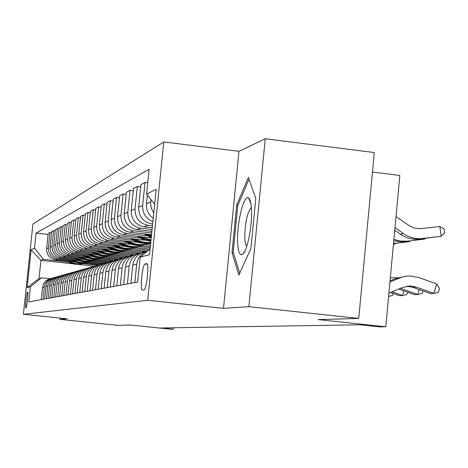 <?xml version="1.0" encoding="UTF-8"?>
<svg xmlns="http://www.w3.org/2000/svg" width="468" height="468" viewBox="0 0 468 468"><rect width="100%" height="100%" fill="white"/><g stroke="black" fill="none" stroke-linecap="round" stroke-linejoin="round"><path stroke-width="0.7" d="M25.939 307.903L25.939 307.903C26.881 308.125 28.642 291.482 27.612 292.073L27.606 292.073C26.658 291.938 24.921 308.412 25.939 307.903M163.777 141.939L32.93 224.032L23.4 314.303L147.742 300.269L163.777 141.939L238.99 151.316L223.511 308.353L248.853 306.651L265.251 138.756L238.99 151.316M265.251 138.756L374.295 152.556L358.745 318.433L318.199 319.597L385.79 326.799L399.836 175.453L372.469 172.054M59.933 318.088L59.799 319.346L117.889 325.359L130.274 325.003L171.153 329.244L173.371 329.22L173.517 327.77M248.853 306.651L358.745 318.433M385.79 326.799L379.583 326.869L360.032 324.786L161.302 327.969L173.371 329.22M146.624 263.642L145.086 264.01C142.389 264.081 139.645 291.055 142.442 290.055L143.98 289.821C146.7 290.02 149.508 262.408 146.642 263.636L146.642 263.636M154.662 204.153L146.601 194.021L149.117 169.287L36.089 233.117L48.11 234.468M146.601 194.021L156.16 189.4L149.544 254.65L140.184 257.172L150.111 249.07M73.213 263.864L40.932 260.319L39.02 278.559L41.494 277.811L30.438 286.749L28.835 301.913L137.65 282.058L140.184 257.172M30.438 286.749L27.138 287.639L31.128 249.848L34.497 248.221L36.089 233.117M223.511 308.353L147.742 300.269M59.799 319.346L67.234 318.848L23.4 314.303M41.494 277.811L50.053 278.735M94.372 266.193L78.273 264.42M152.65 224.049L151.977 223.973C143.073 222.031 138.633 216.456 138.657 207.248L140.967 184.579L145.022 182.438L147.748 182.766M152.463 225.874L148.198 225.383C139.405 223.464 135.018 217.959 135.041 208.874L137.329 186.492L140.733 186.902M152.27 227.793L144.208 226.869C135.533 224.973 131.204 219.55 131.233 210.588L133.485 188.516L137.329 186.492M152.094 229.519L140.622 228.203C132.052 226.336 127.782 220.978 127.805 212.133L130.034 190.336L133.263 190.722M151.907 231.332L136.837 229.607C128.378 227.77 124.166 222.487 124.19 213.759L126.389 192.254L130.034 190.336M151.743 232.97L133.433 230.876C125.079 229.063 120.914 223.844 120.937 215.221L123.113 193.98L126.179 194.343M151.568 234.696L129.841 232.216C121.592 230.426 117.48 225.272 117.503 216.766L119.656 195.805L123.113 193.98M146.858 235.726L126.606 233.415C118.451 231.648 114.385 226.565 114.414 218.158L116.544 197.443L119.451 197.788M151.246 237.884L123.183 234.69C115.134 232.947 111.121 227.922 111.15 219.627L113.25 199.175L116.544 197.443M139.868 238.077L120.106 235.837C112.144 234.111 108.178 229.15 108.207 220.949L110.284 200.737L113.057 201.064M145.226 240.265L116.854 237.048C108.986 235.345 105.072 230.449 105.095 222.347L107.154 202.387L110.284 200.737M133.21 240.324L113.917 238.136C106.142 236.457 102.27 231.613 102.293 223.61L104.329 203.872L106.967 204.183M150.643 243.799L146.496 243.331M138.218 242.395L110.817 239.294C103.13 237.633 99.304 232.853 99.333 224.938L101.345 205.446L104.329 203.872M150.509 245.133L144.904 244.501M126.863 242.465L108.02 240.336C100.415 238.698 96.63 233.965 96.66 226.143L98.649 206.868L101.164 207.16M150.368 246.548L140.067 245.384M131.561 244.425L105.054 241.435C97.543 239.821 93.799 235.147 93.828 227.413L95.8 208.365L98.649 206.868M150.24 247.818L138.469 246.496M120.802 244.507L102.387 242.43C94.951 240.833 91.248 236.211 91.278 228.565L93.226 209.722L95.63 210.003M150.006 249.157L133.912 247.35M125.219 246.373L99.555 243.483C92.208 241.903 88.546 237.334 88.575 229.782L90.505 211.156L93.226 209.722M148.678 250.24L132.315 248.403M115.017 246.46L96.999 244.436C89.727 242.874 86.106 238.352 86.135 230.876L88.048 212.454L90.342 212.718M142.962 250.901L142.839 252.065L145.805 251.222L128.016 249.222M119.176 248.233L94.296 245.443C87.101 243.898 83.52 239.429 83.55 232.04L85.439 213.823L88.048 212.454M142.839 252.065L126.424 250.228M109.477 248.327L91.851 246.349C84.731 244.822 81.186 240.406 81.216 233.087L83.088 215.064L85.287 215.315M136.978 252.656L136.861 253.767L139.698 252.96L122.359 251.018M113.408 250.017L89.259 247.315C82.222 245.805 78.712 241.435 78.741 234.205L80.595 216.374L83.088 215.064M136.861 253.767L120.785 251.971M104.171 250.117L86.919 248.186C79.946 246.694 76.477 242.365 76.506 235.211L78.343 217.561L80.449 217.807M131.239 254.335L131.128 255.405L133.848 254.627L116.936 252.738M107.892 251.731L84.439 249.111C77.542 247.636 74.108 243.354 74.137 236.276L75.951 218.819L78.343 217.561M131.128 255.405L115.38 253.644M99.087 251.831L82.192 249.947C75.366 248.485 71.961 244.249 71.996 237.241L73.792 219.96L75.81 220.188M125.734 255.949L125.629 256.973L128.238 256.224L111.723 254.387M102.615 253.369L79.812 250.83C73.055 249.385 69.691 245.197 69.72 238.259L71.499 221.165L73.792 219.96M125.629 256.973L110.196 255.253M94.208 253.475L77.659 251.632C70.966 250.204 67.632 246.051 67.661 239.189L69.428 222.259L71.364 222.481M120.446 257.494L120.346 258.476L122.856 257.763L106.716 255.967M97.56 254.949L75.371 252.48C68.749 251.07 65.45 246.964 65.479 240.166L67.228 223.417L69.428 222.259M120.346 258.476L105.212 256.797M89.528 255.054L73.306 253.252C66.743 251.854 63.478 247.788 63.508 241.055L65.239 224.464L67.099 224.675M115.368 258.979L115.268 259.921L117.679 259.237L101.901 257.488M92.717 256.464L71.113 254.071C64.613 252.685 61.378 248.66 61.407 241.997L63.127 225.576L65.239 224.464M115.268 259.921L100.427 258.277M85.024 256.569L69.124 254.808C62.689 253.44 59.483 249.45 59.512 242.851L61.214 226.588L62.999 226.787M110.477 260.407L110.384 261.314L112.706 260.653L97.268 258.944M88.066 257.926L67.012 255.592C60.641 254.235 57.465 250.292 57.5 243.758L59.184 227.653L61.214 226.588M110.384 261.314L95.823 259.705M80.701 258.032L65.105 256.306C58.787 254.961 55.639 251.053 55.674 244.583L57.342 228.624L59.062 228.817M105.774 261.782L105.686 262.653L107.921 262.016L92.804 260.348M83.602 259.33L63.069 257.061C56.815 255.733 53.703 251.86 53.732 245.454L55.388 229.653L57.342 228.624M105.686 262.653L91.395 261.074M76.536 259.436L61.232 257.745C55.031 256.429 51.948 252.591 51.977 246.244L53.615 230.584L55.271 230.771M101.246 263.104L101.158 263.946L103.311 263.332L88.505 261.7M79.308 260.682L59.278 258.476C53.136 257.166 50.082 253.369 50.111 247.081L51.737 231.578L53.615 230.584M101.158 263.946L87.124 262.396M72.528 260.787L57.505 259.132C51.416 257.839 48.385 254.077 48.42 247.847L50.029 232.473L51.62 232.654M96.882 264.379L96.794 265.186L98.871 264.596L84.363 262.998M75.178 261.986L55.622 259.834C49.59 258.552 46.589 254.826 46.619 248.654L48.216 233.433L50.029 232.473M96.794 265.186L83.011 263.671M68.661 262.092L43.442 259.319L40.932 260.319L31.128 249.848M153.779 212.893L152.088 209.997L151.041 206.809L150.678 203.481L150.989 199.532M153.229 218.299C148.362 214.654 146.115 209.799 146.502 203.72L147.385 195.004M152.89 221.639C145.817 218.585 142.418 213.186 142.681 205.44L145.022 182.438M134.831 282.573L136.709 264.151C137.727 257.464 141.4 253.083 147.742 251.006M130.911 283.292L132.76 265.128C134.012 257.692 138.288 253.241 145.583 251.778M127.384 283.936L129.215 266.011C130.426 258.745 134.585 254.364 141.687 252.855M123.669 284.608L125.477 266.935C126.688 259.717 130.835 255.388 137.914 253.943M120.329 285.223L122.113 267.766C123.289 260.717 127.325 256.452 134.222 254.961M116.807 285.86L118.568 268.644C119.744 261.635 123.768 257.418 130.642 255.996M113.636 286.439L115.38 269.433C116.52 262.589 120.44 258.43 127.144 256.961M110.29 287.054L112.016 270.27C113.157 263.461 117.064 259.348 123.745 257.944M107.277 287.604L108.986 271.019C110.091 264.361 113.899 260.307 120.422 258.863M104.101 288.183L105.78 271.814C106.891 265.192 110.694 261.185 117.187 259.793M101.234 288.703L102.896 272.528C103.972 266.046 107.681 262.098 114.022 260.67M98.204 289.259L99.848 273.283C100.924 266.836 104.627 262.928 110.951 261.553M95.472 289.756L97.104 273.961C98.151 267.655 101.761 263.794 107.938 262.39M92.588 290.283L94.197 274.681C95.244 268.404 98.847 264.59 105.007 263.232M89.985 290.757L91.576 275.33C92.594 269.182 96.115 265.414 102.135 264.034M87.229 291.26L88.803 276.015C89.827 269.901 93.337 266.175 99.333 264.835M84.743 291.71L86.305 276.635C87.294 270.644 90.728 266.965 96.595 265.596M149.21 249.07L149.128 249.871M82.111 292.196L83.655 277.29C84.649 271.329 88.072 267.684 93.922 266.368M79.736 292.629L81.262 277.887C82.228 272.037 85.58 268.439 91.301 267.093M77.214 293.085L78.729 278.513C79.7 272.692 83.041 269.129 88.75 267.831M74.944 293.5L76.442 279.08C77.384 273.37 80.654 269.855 86.241 268.527M72.534 293.939L74.014 279.677C74.962 273.996 78.22 270.516 83.795 269.229M70.358 294.337L71.826 280.221C72.745 274.646 75.939 271.206 81.397 269.896M68.047 294.758L69.504 280.8C70.428 275.248 73.611 271.838 79.057 270.568M65.965 295.138L67.404 281.315C68.305 275.868 71.423 272.499 76.758 271.212M63.747 295.542L65.175 281.871C66.076 276.442 69.188 273.107 74.511 271.855M61.747 295.911L63.162 282.368C64.04 277.038 67.088 273.739 72.306 272.47M59.623 296.297L61.021 282.9C61.905 277.594 64.947 274.324 70.153 273.09M57.704 296.648L59.085 283.38C59.945 278.162 62.928 274.932 68.035 273.681M55.663 297.016L57.032 283.889C57.897 278.694 60.869 275.488 65.965 274.271M53.814 297.356L55.171 284.345C56.014 279.244 58.933 276.079 63.929 274.839M51.854 297.712L53.2 284.836C54.042 279.753 56.956 276.611 61.94 275.412M50.076 298.04L51.41 285.281C52.235 280.285 55.095 277.179 59.986 275.956M48.186 298.379L49.514 285.749C50.339 280.771 53.188 277.694 58.073 276.506M46.478 298.695L47.789 286.176C48.596 281.28 51.398 278.232 56.189 277.033M44.659 299.023L45.963 286.627C46.771 281.754 49.561 278.729 54.346 277.559M43.015 299.327L44.302 287.036C45.092 282.245 47.835 279.25 52.533 278.068M34.497 248.221L43.442 259.319M41.266 299.643L42.541 287.475C43.331 282.695 46.075 279.729 50.76 278.577M27.138 287.639L39.02 278.559M248.403 177.419L236.72 204.931L232.029 252.621L238.815 275.131L250.877 248.561L255.774 198.473L248.403 177.419M233.485 252.784L232.029 252.621M238.019 205.089L236.72 204.931M388.914 293.144L402.866 287.364L410.752 285.989L416.087 287.048L433.766 293.372L436.749 283.947L419.088 277.618L410.448 275.991L406.364 276.196L402.357 276.998L389.955 281.906M406.75 286.24L412.893 287.311L430.478 293.594L433.766 293.372L438.352 292.289L439.54 288.528L436.749 283.947M405.352 276.336L396.156 278.384L390.049 280.899M396.022 216.52L409.371 225.828L414.42 228.068L420.755 228.688L439.873 226.471L444.114 229.033L444.6 232.97L441.09 236.334L421.001 238.651C414.642 238.943 408.763 237.247 403.369 233.561L394.986 227.705M439.873 226.471L441.09 236.334L417.789 239.189C411.46 239.481 405.616 237.797 400.251 234.129L394.746 230.291M398.789 289.054L414.589 294.688L417.696 294.471L419.252 289.581M400.509 288.341L417.696 294.471L422.189 293.424L422.984 290.921M397.706 277.793L390.33 277.875M390.487 292.494L399.561 295.717L402.498 295.519L403.972 290.903M392.114 291.821L402.498 295.519L406.908 294.489L407.634 292.207M393.097 293.418L392.43 295.501L388.61 296.39M388.803 294.331L389.224 293.015M403.866 241.652L424.85 239.025L402.246 241.798L393.763 240.903M406.914 241.143L400.333 241.102L393.898 239.44M425.593 238.323L424.85 239.025L424.774 238.417M393.524 243.459L409.488 241.576L393.512 243.606M410.202 240.909L409.488 241.576L409.418 240.997M393.453 244.232L394.945 243.986L393.459 244.161M395.624 243.354L394.945 243.986L394.875 243.442M237.639 241.857C238.101 252.205 239.844 256.294 242.857 254.13C247.344 250.579 252.24 225.962 251.509 210.29C251.222 203.51 250.275 199.432 248.666 198.058C244.044 193.559 236.796 222.756 237.639 241.857M251.345 207.435C247.297 212.203 245.115 222.247 244.805 237.569C244.986 242.342 245.653 245.22 246.806 246.203M239.68 273.224L233.222 251.913L237.767 205.674L249.034 179.221M151.07 231.239L151.86 231.806M143.869 233.813L151.269 237.639M149.163 234.421L151.474 235.615M145.788 234.035L151.345 236.913M151.392 236.428L147.057 234.175M137.013 236.264L143.617 239.756L150.912 241.172M142.067 236.837L151.029 240.008M138.85 236.469L144.641 239.4L150.953 240.768M150.983 240.488L145.308 239.183L140.055 236.609M130.484 238.592C136.147 242.57 142.354 244.05 149.111 243.032L150.754 242.699M135.305 239.142L138.411 240.663L142.81 242.003L146.221 242.465L150.795 242.33M132.233 238.791C137.756 242.389 143.729 243.693 150.158 242.711L150.766 242.599M150.778 242.512C144.577 243.454 138.785 242.26 133.386 238.92M124.254 240.815C129.776 244.67 135.831 246.104 142.412 245.109L146.004 244.214M128.864 241.336C133.953 244.197 139.347 245.185 145.057 244.29L148.251 243.524M125.927 241.002C131.315 244.495 137.142 245.758 143.413 244.799L147.332 243.793M147.66 243.705L144.045 244.606C137.984 245.542 132.315 244.384 127.033 241.125M118.305 242.933C123.698 246.677 129.601 248.063 136.018 247.092L139.517 246.221M122.71 243.43C127.688 246.221 132.965 247.186 138.546 246.308L141.658 245.565M119.907 243.114C125.167 246.507 130.853 247.736 136.972 246.794L140.792 245.817M141.102 245.729L137.58 246.607C131.66 247.525 126.12 246.396 120.96 243.231M112.618 244.951C117.883 248.59 123.646 249.935 129.905 248.988L133.321 248.139M116.836 245.425L121.025 247.32L125.488 248.362L130.051 248.508L135.363 247.513M114.151 245.127C119.293 248.432 124.845 249.619 130.818 248.707L134.538 247.753M134.831 247.671L131.397 248.526C125.617 249.421 120.206 248.327 115.163 245.238M107.178 246.888C112.32 250.427 117.948 251.725 124.061 250.801L127.39 249.97M111.22 247.338L115.315 249.192L119.679 250.204L124.149 250.345L129.343 249.374M108.646 247.051C113.671 250.269 119.1 251.427 124.933 250.532L128.554 249.602M128.835 249.526L125.488 250.357C119.837 251.234 114.543 250.169 109.617 247.162M101.96 248.736C106.996 252.176 112.49 253.445 118.457 252.539L121.715 251.725M105.838 249.169L109.851 250.983L114.128 251.971L118.498 252.106L123.575 251.158M103.375 248.894C108.289 252.03 113.595 253.153 119.293 252.275L122.827 251.374M123.096 251.298L119.826 252.112C114.303 252.972 109.126 251.93 104.305 248.999M96.964 250.509C101.884 253.861 107.26 255.089 113.092 254.2L116.269 253.41M100.684 250.924L104.616 252.697L108.798 253.662L113.086 253.796L118.053 252.866M98.321 250.661C103.13 253.714 108.319 254.808 113.894 253.954L117.339 253.071M117.597 253.001L114.403 253.796C108.997 254.633 103.931 253.621 99.216 250.76M92.167 252.205C96.987 255.469 102.24 256.669 107.938 255.797L111.051 255.025M95.747 252.609L99.596 254.34L103.697 255.282L107.892 255.411L112.759 254.504M93.471 252.351C98.181 255.329 103.258 256.4 108.711 255.557L112.074 254.703M112.326 254.633L107.008 255.663L102.603 255.481L98.315 254.393L94.331 252.451M87.563 253.837C92.278 257.02 97.42 258.184 102.995 257.33L106.037 256.575M91.003 254.218L94.776 255.914L98.795 256.844L102.907 256.967L107.675 256.072M88.821 253.978C93.424 256.885 98.397 257.926 103.732 257.102L107.02 256.265M107.26 256.195L103.135 257.107L97.742 257.031L93.547 255.967L89.64 254.071M83.134 255.405C87.756 258.506 92.793 259.635 98.245 258.804L101.217 258.067M86.445 255.768L90.143 257.429L94.086 258.336L98.116 258.459L102.79 257.581M84.345 255.54C88.856 258.377 93.729 259.389 98.953 258.582L102.164 257.769M102.398 257.704L97.303 258.687L93.073 258.517L88.961 257.482L85.135 255.627M78.876 256.909C83.403 259.933 88.335 261.039 93.676 260.22L96.589 259.5M82.064 257.26L85.691 258.886L89.558 259.775L93.518 259.892L98.099 259.038M80.046 257.037L84.872 259.325L89.049 260.19L93.302 260.155L97.496 259.214M97.718 259.149L92.734 260.114L88.587 259.951L84.556 258.939L80.806 257.119M74.781 258.354C79.215 261.308 84.047 262.384 89.277 261.583L92.132 260.875M77.852 258.693L81.409 260.29L85.205 261.162L89.09 261.273L93.577 260.43M75.904 258.476L79.648 260.366L83.69 261.431L87.861 261.618L93.009 260.6M93.22 260.541L89.347 261.396L84.269 261.325L80.315 260.337L76.641 258.558M70.832 259.746C75.178 262.636 79.917 263.683 85.041 262.899L87.838 262.203M73.792 260.073L77.29 261.635L81.011 262.489L84.825 262.601L89.23 261.776M71.914 259.869L75.588 261.717L79.554 262.753L84.661 262.846L88.68 261.94M88.885 261.881L84.094 262.805L80.11 262.653L76.231 261.682L72.622 259.945M67.023 261.091L70.715 263.057L74.734 264.18L78.887 264.397L83.696 263.484M69.884 261.407L73.312 262.94L76.974 263.776L80.712 263.882L85.036 263.075M68.071 261.202L71.674 263.01L75.564 264.028L80.572 264.116L84.515 263.227M84.708 263.174L80.01 264.081L76.103 263.929L72.3 262.981L68.755 261.279M151.977 223.973L152.679 223.716M144.208 226.869L148.198 225.383M136.837 229.607L140.622 228.203M129.841 232.216L133.433 230.876M123.183 234.69L126.606 233.415M116.854 237.048L120.106 235.837M110.817 239.294L113.917 238.136M105.054 241.435L108.02 240.336M99.555 243.483L102.387 242.43M94.296 245.443L96.999 244.436M89.259 247.315L91.851 246.349M84.439 249.111L86.919 248.186M79.812 250.83L82.192 249.947M75.371 252.48L77.659 251.632M71.113 254.071L73.306 253.252M67.012 255.592L69.124 254.808M63.069 257.061L65.105 256.306M59.278 258.476L61.232 257.745M55.622 259.834L57.505 259.132M146.502 203.72L150.754 201.807M132.76 265.128L136.709 264.151M138.657 207.248L142.681 205.44M125.477 266.935L129.215 266.011M131.233 210.588L135.041 208.874M118.568 268.644L122.113 267.766M124.19 213.759L127.805 212.133M112.016 270.27L115.38 269.433M117.503 216.766L120.937 215.221M105.78 271.814L108.986 271.019M111.15 219.627L114.414 218.158M99.848 273.283L102.896 272.528M105.095 222.347L108.207 220.949M94.197 274.681L97.104 273.961M99.333 224.938L102.293 223.61M88.803 276.015L91.576 275.33M93.828 227.413L96.66 226.143M83.655 277.29L86.305 276.635M88.575 229.782L91.278 228.565M78.729 278.513L81.262 277.887M83.55 232.04L86.135 230.876M74.014 279.677L76.442 279.08M78.741 234.205L81.216 233.087M69.504 280.8L71.826 280.221M74.137 236.276L76.506 235.211M65.175 281.871L67.404 281.315M69.72 238.259L71.996 237.241M61.021 282.9L63.162 282.368M65.479 240.166L67.661 239.189M57.032 283.889L59.085 283.38M61.407 241.997L63.508 241.055M53.2 284.836L55.171 284.345M57.5 243.758L59.512 242.851M49.514 285.749L51.41 285.281M53.732 245.454L55.674 244.583M45.963 286.627L47.789 286.176M50.111 247.081L51.977 246.244M42.541 287.475L44.302 287.036M46.619 248.654L48.42 247.847M147.297 264.256L145.086 264.01M416.087 287.048L412.893 287.311M399.257 278.068L396.156 278.384M419.451 239.043L422.674 238.504M400.251 234.129L403.369 233.561M410.752 285.989L407.587 286.258M417.789 239.189L421.001 238.651M402.246 241.798L405.288 241.283M244.793 251.287L242.857 254.13M250.901 203.726L248.666 198.058M149.111 243.032L150.158 242.711M142.412 245.109L143.413 244.799M144.045 244.606L145.057 244.29M136.018 247.092L136.972 246.794M137.58 246.607L138.546 246.308M129.905 248.988L130.818 248.707M131.397 248.526L132.321 248.239M124.061 250.801L124.933 250.532M125.488 250.357L126.366 250.082M118.457 252.539L119.293 252.275M119.826 252.112L120.668 251.848M113.092 254.2L113.894 253.954M114.403 253.796L115.21 253.545M107.938 255.797L108.711 255.557M109.196 255.405L109.974 255.165M102.995 257.33L103.732 257.102M104.206 256.955L104.949 256.721M98.245 258.804L98.953 258.582M99.403 258.441L100.123 258.219M93.676 260.22L94.355 260.009M94.793 259.875L95.478 259.658M89.277 261.583L89.932 261.378M90.353 261.249L91.014 261.045M85.041 262.899L85.673 262.7M86.077 262.577L86.715 262.378M80.958 264.163L81.567 263.975M81.958 263.853L82.573 263.659"/></g></svg>
